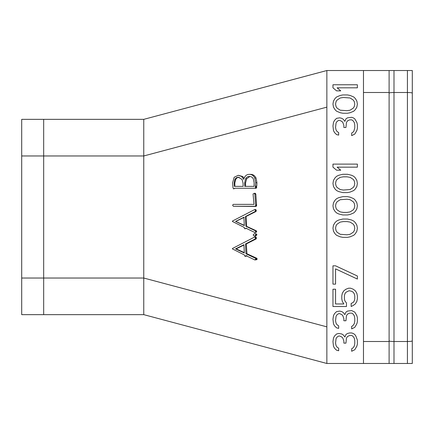 <?xml version="1.0" encoding="UTF-8"?>
<svg xmlns="http://www.w3.org/2000/svg" width="434" height="434" viewBox="0 0 434 434"><rect width="100%" height="100%" fill="white"/><g stroke="black" fill="none" stroke-linecap="round" stroke-linejoin="round"><path stroke-width="0.65" d="M407.417 363.475L389.108 363.475L389.108 340.864C389.385 341.249 391.012 341.466 393.991 341.504L407.417 341.504C410.396 341.466 412.023 341.249 412.3 340.864L412.3 363.475L407.417 363.475L407.417 70.525L412.3 70.525L412.3 93.136L412.3 70.525M407.417 70.525L393.991 70.525L393.991 92.496C391.012 92.534 389.385 92.751 389.108 93.136L389.108 70.525L393.991 70.525M363.475 341.504L389.108 341.504L389.108 70.525L326.856 70.525L143.762 119.35L143.762 278.031L43.671 278.031L43.671 314.65L143.762 314.65L143.762 278.031L326.856 326.856M43.671 314.65L21.7 314.65L21.7 119.35L143.762 119.35M326.856 107.144L143.762 155.969L43.671 155.969L43.671 278.031L21.7 278.031M43.671 119.35L43.671 155.969L21.7 155.969M254.899 259.966L256.852 259.651L257.134 258.946L256.803 258.273L246.957 253.754L246.29 243.951L256.098 238.966L256.456 238.157L255.821 236.964L254.389 237.17L232.629 248.389L232.331 248.872L244.32 254.91L244.922 256.288L245.921 255.648L254.899 259.966L255.767 258.946L255.452 258.273L245.953 253.754L245.514 243.951L255.111 238.966L255.469 238.157L254.867 236.964M244.922 256.288L245.969 256.288L246.973 255.648M254.568 236.118L255.507 236.118L256.944 234.843L256.38 233.931L254.568 233.584L253.163 234.843L253.689 235.7L254.568 236.118L255.979 234.843L255.436 233.931L254.568 233.584M254.899 232.516L256.396 232.206L256.695 231.496L256.369 230.823L246.517 226.304L246.035 216.506L255.968 211.515L256.342 210.707L255.718 209.519L254.389 209.725L232.629 220.939L232.331 221.421L244.32 227.459L244.385 228.289L244.922 228.837L245.921 228.203L254.899 232.516L255.767 231.496L255.452 230.823L245.953 226.304L245.514 216.506L255.111 211.515L255.469 210.707L254.867 209.519M244.922 228.837L246.501 228.203M233.487 206.275L255.772 206.448L256.635 205.705L255.827 194.041L255.246 193.298L254.259 193.298L253.065 193.987L253.998 204.376L233.438 204.376M233.644 188.898L235.038 188.264L256.082 188.264L256.749 187.591L256.423 186.707L256.771 186.137L256.939 182.671L256.027 178.048C254.78 175.51 252.919 174.284 250.445 174.37L249.208 174.37C246.593 174.376 244.76 176.025 243.713 179.323L241.716 176.529L238.353 175.287L234.17 177.256L232.597 182.931L233.009 187.965L233.644 188.898L234.539 188.264L254.997 188.264L255.631 187.591L255.306 186.707L255.729 182.671L254.747 178.048C253.64 175.596 251.791 174.37 249.208 174.37M244.141 178.173L242.72 176.529L238.353 175.287M244.299 252.604L236.161 248.872L243.941 245.053M244.309 225.36L235.743 221.421L244.391 217.244M243.143 186.365L234.344 186.365L234.165 183.083L234.794 179.812C235.434 178.152 236.611 177.305 238.32 177.273L242.063 179.443L243.045 183.05L243.143 186.365L234.886 186.365L234.794 183.083L235.532 179.812C236.459 178.027 237.691 177.18 239.221 177.273M254.064 186.365L244.76 186.365L244.646 182.98L245.617 178.83C246.414 177.246 247.635 176.448 249.273 176.426C251.313 176.508 252.68 177.398 253.375 179.096L254.129 182.687L254.064 186.365L245.59 186.365L245.546 182.98L246.648 178.83L249.886 176.459M326.856 70.525L326.856 363.475L143.762 314.65M389.108 363.475L326.856 363.475M412.3 340.864L412.3 93.136L412.3 340.864M389.108 340.864L389.108 93.136M412.3 93.136C412.023 92.751 410.396 92.534 407.417 92.496L393.991 92.496L393.991 363.475M363.475 70.525L363.475 363.475M389.108 92.496L363.475 92.496M355.815 336.014L354.773 334.484L353.216 333.469L351.659 332.959L349.582 332.959L347.504 333.469L345.947 334.484L344.905 337.028L343.348 334.994L341.791 333.979L338.672 333.469L336.594 333.979L334.516 336.014L333.48 338.043L332.959 341.607L333.48 346.186L334.516 348.22L336.594 350.249L338.672 350.759L338.672 348.22L337.115 347.2L336.073 345.676L335.558 343.131L336.073 338.553L337.115 337.028L338.672 336.014L339.714 336.014L341.791 337.028L342.827 338.043L343.869 341.097L343.869 343.131L345.947 343.131L346.462 338.043L347.504 336.518L349.582 335.504L351.659 335.504L352.696 336.014L354.258 338.043L354.773 340.587L354.773 343.641L354.258 346.186L352.696 348.214M352.696 348.22L351.659 348.724L351.659 351.269L354.773 349.744L356.851 346.186L357.372 344.151L357.372 340.077L355.815 336.008M356.851 323.807L357.372 321.768L357.372 317.699L356.851 315.664L354.773 312.106L351.659 310.581L347.504 311.091L345.947 312.106L344.905 314.65L343.348 312.616L341.791 311.596M354.258 323.807L352.696 325.842L351.659 326.346L351.659 328.891L354.773 327.366L356.851 323.802M333.48 323.807L334.516 325.842L336.594 327.876L338.672 328.381L338.672 325.842L337.115 324.822L336.073 323.297L335.558 320.753L336.073 316.174L337.115 314.65L338.672 313.636L339.714 313.636L341.791 314.65L342.827 315.664L343.869 318.719L343.869 320.753L345.947 320.753L346.462 315.664L347.504 314.14L349.582 313.126L351.659 313.126L352.696 313.636L354.258 315.664L354.773 318.209L354.773 321.263L354.258 323.802M336.594 311.601L334.516 313.636L333.48 315.664L332.959 319.229L333.48 323.802M341.791 311.601L339.714 311.091L336.594 311.596M356.851 293.286L355.294 290.747L353.216 289.218L350.618 288.203L348.54 288.203L345.947 289.218L343.869 290.747L342.307 293.286L341.791 295.831L341.791 298.885L342.307 301.424L343.869 303.968L335.558 303.968L335.558 289.218L332.959 289.218L332.959 306.512L346.462 306.512L346.462 302.954L344.905 300.919L344.384 298.885L344.384 295.831L344.905 293.796L345.947 292.272L349.061 290.747L351.659 291.257L353.216 292.272L354.258 293.796L354.773 295.831L354.773 298.885L354.258 300.919L353.216 302.444L351.139 303.458L351.139 306.512L353.216 305.493L355.294 303.968L356.851 301.424L357.372 298.885L357.372 295.831L356.851 293.292M335.558 265.825L332.959 265.825L332.959 284.134L335.558 284.134L335.558 268.874L357.372 279.051L357.372 275.997L335.558 265.825M342.827 237.344L347.504 237.344L350.102 236.834L353.737 235.309L355.294 233.785L356.851 231.241L357.372 228.192L356.851 225.137L355.294 222.593L353.737 221.069L351.659 220.049L347.504 219.034L342.827 219.034L338.672 220.049L336.594 221.069L335.037 222.593L333.48 225.137L332.959 228.192L333.48 231.241L335.037 233.785L336.594 235.309L340.229 236.834L342.827 237.344M353.216 232.255L350.102 234.295L346.983 234.799L340.229 234.295L337.115 232.261M337.115 232.255L336.073 230.731L335.558 228.192L336.073 225.647L337.115 224.118L340.229 222.089L343.348 221.579L346.983 221.579L350.102 222.089L353.216 224.118L354.258 225.647L354.773 228.192L354.258 230.731L353.216 232.261M342.827 214.966L347.504 214.966L350.102 214.456L353.737 212.931L355.294 211.407L356.851 208.862L357.372 205.808L356.851 202.759L355.294 200.215L353.737 198.691L350.102 197.166L347.504 196.656L342.827 196.656L338.672 197.676L336.594 198.691L335.037 200.215L333.48 202.759L332.959 205.808L333.48 208.862L335.037 211.407L336.594 212.931L338.672 213.951L342.827 214.966M353.216 201.745L354.258 203.269L354.773 205.808L354.258 208.353L353.216 209.882L350.102 211.911L346.983 212.421L343.348 212.421L340.229 211.911L337.115 209.882L336.073 208.353L335.558 205.808L336.073 203.269L337.115 201.745L340.229 199.705L346.983 199.201L350.102 199.705L353.216 201.739M342.827 192.588L347.504 192.588L350.102 192.078L353.737 190.553L355.294 189.029L356.851 186.484L357.372 183.43L356.851 180.381L355.294 177.837L353.737 176.312L351.659 175.293L347.504 174.278L342.827 174.278L338.672 175.293L336.594 176.312L335.037 177.837L333.48 180.381L332.959 183.43L333.48 186.484L335.037 189.029L336.594 190.553L338.672 191.573L342.827 192.588M350.102 189.539L343.348 190.043L340.229 189.533M340.229 177.332L343.348 176.822L346.983 176.822L350.102 177.332L353.216 179.367L354.258 180.891L354.773 183.43L354.258 185.974L353.216 187.499L350.102 189.533M335.558 183.43L336.073 180.891L337.115 179.367L340.229 177.327M340.229 189.539L337.115 187.499L336.073 185.974L335.558 183.436M357.372 164.106L332.959 164.106L332.959 167.161L336.594 170.209L340.75 170.209L337.115 167.161L357.372 167.161L357.372 164.106M357.372 128.507L357.372 124.433L356.851 122.399L354.773 118.84L353.216 117.826L351.659 117.316L347.504 117.826L345.947 118.84L344.905 121.384L343.348 119.35L341.791 118.33L339.714 117.826L336.594 118.33L334.516 120.37L333.48 122.399L332.959 125.963L333.48 130.536L334.516 132.576L336.594 134.605L338.672 135.115L338.672 132.576L337.115 131.556L336.073 130.032L335.558 127.487L336.073 122.909L337.115 121.384L338.672 120.37L339.714 120.37L341.791 121.384L342.827 122.404M346.462 122.399L347.504 120.874L349.582 119.86L351.659 119.86L352.696 120.37L354.258 122.399L354.773 124.943L354.773 127.997L353.737 131.556L351.659 133.081L351.659 135.625L354.773 134.101L356.851 130.536L357.372 128.502M342.827 122.399L343.869 125.453L343.869 127.487L345.947 127.487L346.462 122.404M332.959 104.095L333.48 107.144L335.037 109.688L336.594 111.212L340.229 112.737L342.827 113.247L347.504 113.247L350.102 112.737L353.737 111.212L355.294 109.688L356.851 107.144L357.372 104.089M357.372 104.095L356.851 101.041L355.294 98.496L353.737 96.972L350.102 95.447L347.504 94.938L342.827 94.938L340.229 95.447L336.594 96.972L335.037 98.496L333.48 101.041L332.959 104.089M354.773 104.095L354.258 106.634L353.216 108.164L350.102 110.193L346.983 110.703L340.229 110.198M340.229 97.986L343.348 97.482L350.102 97.986L353.216 100.021L354.258 101.551L354.773 104.089M335.558 104.095L336.073 101.551L337.115 100.021L340.229 97.992M340.229 110.193L337.115 108.164L336.073 106.634L335.558 104.089M357.372 84.766L332.959 84.766L332.959 87.814L336.594 90.869L340.75 90.869L337.115 87.814L357.372 87.814L357.372 84.766M256.098 238.966L255.111 238.966M246.29 243.951L245.514 243.951M246.957 253.754L245.953 253.754M256.852 259.651L255.469 259.651M243.924 244.695L244.32 253.044L235.553 248.872L243.924 244.695M243.924 217.244L244.32 225.599L235.553 221.421L243.924 217.244M254.899 206.448L255.729 205.705L254.834 194.041L254.259 193.298M253.998 204.376L233.264 204.376L232.629 205.184L233.329 206.275L254.606 206.275M236.161 248.872L235.553 248.872M255.968 211.515L255.111 211.515M246.035 216.506L245.514 216.506M246.517 226.304L245.953 226.304M256.396 232.206L255.469 232.206M255.827 194.041L254.834 194.041M256.635 205.705L255.729 205.705M256.38 206.204L255.485 206.204M256.771 186.137L255.631 186.137M256.423 186.707L255.306 186.707M256.082 188.264L254.997 188.264M256.255 237.463L255.284 237.463M256.456 238.157L255.469 238.157M256.803 258.273L255.452 258.273M257.134 258.946L255.767 258.946M256.38 233.931L255.436 233.931M256.944 234.843L255.979 234.843M256.152 210.013L255.284 210.013M256.342 210.707L255.469 210.707M256.369 230.823L255.452 230.823M256.695 231.496L255.767 231.496M256.575 204.756L255.664 204.756M256.027 178.048L254.747 178.048M256.939 182.671L255.729 182.671M256.749 187.591L255.631 187.591M242.72 176.529L241.716 176.529M235.532 179.812L234.794 179.812M234.794 183.083L234.165 183.083M246.648 178.83L245.617 178.83M245.546 182.98L244.646 182.98M245.579 184.434L244.711 184.434"/></g></svg>
